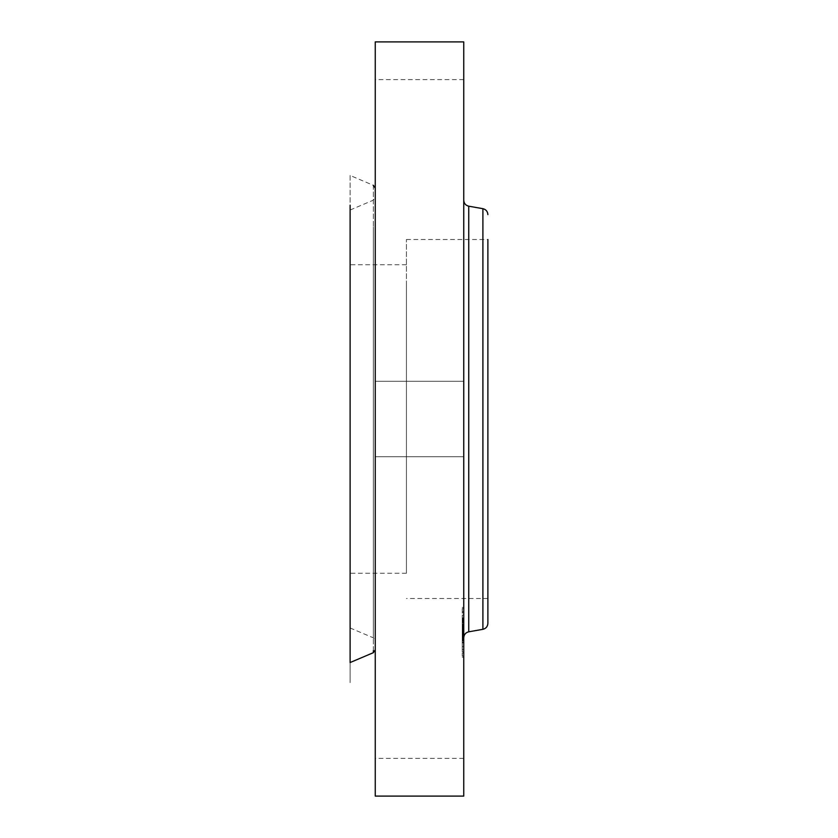 <?xml version="1.0" encoding="UTF-8"?>
<svg xmlns="http://www.w3.org/2000/svg" width="838" height="838" viewBox="0 0 838 838"><rect width="100%" height="100%" fill="white"/><g stroke="black" fill="none" stroke-linecap="round" stroke-linejoin="round"><path stroke-width="0.63" stroke-dasharray="4.19 3.14" d="M406.43 505.052L406.43 239.5L406.43 505.052M406.43 283.621L406.43 573.255L406.43 283.621M350.116 554.379L350.116 264.745L350.116 554.379M350.116 602.396L350.116 210.024L350.116 602.396M373.339 650.655L373.339 185.313L350.116 175.456L350.116 682.624L350.116 205.268M350.116 175.456L350.116 662.544M375.256 187.345L375.256 682.97L375.256 187.345M375.256 41.9L375.256 796.1M375.256 135.4L375.256 79.61L375.256 135.4M375.256 385.909L375.256 456.71L375.256 385.909M375.256 702.6L375.256 758.39L375.256 702.6M463.749 41.9L463.749 796.1M463.749 385.909L463.749 456.71L463.749 385.909M463.749 738.76L463.749 687.589L463.749 738.76M463.749 99.24L463.749 150.411L463.749 99.24M463.749 610.975L463.749 200.251L463.749 610.975M375.256 216.455L375.256 649.796L375.256 216.455M406.43 239.5L487.884 239.5L487.884 623.367M375.256 613.584L375.256 197.276L375.256 613.584M463.749 649.921L463.749 607.435L463.749 649.921M463.749 646.182L463.749 612.714L463.749 646.182M463.749 627.117L463.749 617.92L463.749 627.117L462.241 627.589L462.241 623.933L462.241 641.091L462.241 627.117M463.749 628.071L463.749 629.16L463.749 627.725L462.241 628.28L462.241 627.62L462.241 628.196L463.749 628.071M463.749 626.981L463.749 635.487L463.749 624.635L463.749 627.18L462.241 626.981L462.241 625.735L462.241 626.981M463.749 635.749L463.749 627.767L463.749 635.749L462.241 635.749M463.749 636.849L463.749 640.494L463.749 636.849L462.241 636.849L462.241 640.494L462.241 635.937L462.241 637.048L463.749 636.849M463.749 636.534L463.749 642.861L463.749 636.136L463.749 638.116L463.749 636.534L462.241 636.492L462.241 642.861L462.241 636.136L462.241 638.116L462.241 636.534L463.749 636.524M463.749 617.658L463.749 615.082L463.749 617.658M463.749 649.115L463.749 646.548L463.749 649.115M463.749 633.381L463.749 630.815L463.749 633.832L463.749 630.815L463.749 633.381L462.241 633.371L462.241 630.815L462.241 635.047L462.241 630.815L462.241 633.832L463.749 633.392M463.749 655.63L463.749 653.064L463.749 655.63M463.749 609.006L463.749 611.583L463.749 609.006M462.241 632.365L463.749 632.376M462.241 635.874L463.749 635.874M462.241 635.812L463.749 635.843L462.241 635.812M463.749 629.799L462.241 629.799M463.749 627.767L462.241 627.756M463.749 633.046L462.241 633.078M463.749 632.847L462.241 632.847L463.749 632.868M463.749 632.68L462.241 632.669M463.749 632.554L462.241 632.554M463.749 632.46L462.241 632.47L463.749 632.46M463.749 632.418L462.241 632.418L463.749 632.449M463.749 632.617L462.241 632.617L462.241 624.635L462.241 635.487L462.241 631.171L462.241 634.858L462.241 632.648L463.749 632.617L462.241 632.648M463.749 632.795L462.241 632.816M463.749 632.92L462.241 632.92M463.749 632.994L462.241 632.994M463.749 633.088L462.241 633.088L463.749 633.13M463.749 633.193L462.241 633.193M463.749 633.308L462.241 633.308L463.749 633.339M463.749 633.444L462.241 633.444L463.749 633.413M463.749 633.57L462.241 633.58M463.749 633.685L462.241 633.685L463.749 633.696M463.749 634.052L462.241 634.041M463.749 633.916L462.241 633.895M463.749 633.79L462.241 633.79L463.749 633.811M463.749 633.507L462.241 633.507L463.749 633.538M463.749 633.717L462.241 633.717L463.749 633.738M463.749 633.957L462.241 633.926M463.749 634.146L462.241 634.146L463.749 634.177M463.749 634.261L462.241 634.272M463.749 637.571L462.241 637.571M463.749 637.309L462.241 637.309M463.749 641.091L462.241 641.091M463.749 639.101L462.241 639.101M463.749 635.225L462.241 635.225L463.749 635.204M463.749 636.985L462.241 636.985L463.749 636.974M463.749 639.562L462.241 639.562M463.749 636.335L462.241 636.335L463.749 636.367M463.749 636.409L462.241 636.409M463.749 635.246L462.241 635.246M463.749 632.271L462.241 632.271L463.749 632.271M463.749 633.245L462.241 633.245M463.749 634.314L462.241 634.314M463.749 634.555L462.241 634.586M463.749 634.785L462.241 634.785L463.749 634.795M463.749 635.036L462.241 635.036L463.749 635.047M463.749 635.298L462.241 635.298M463.749 635.571L462.241 635.571M463.749 635.613L462.241 635.613M463.749 635.361L462.241 635.361M463.749 635.099L462.241 635.099M463.749 634.837L462.241 634.837L463.749 634.858M463.749 633.989L462.241 633.989M463.749 631.873L462.241 631.873M463.749 630.983L462.241 630.983M463.749 631.276L462.241 631.276M463.749 632.03L462.241 632.03M463.749 634.104L462.241 634.104M463.749 634.439L462.241 634.439M463.749 634.607L462.241 634.607M463.749 634.995L462.241 634.995M463.749 635.434L462.241 635.434M463.749 635.675L462.241 635.675M463.749 635.937L462.241 635.937L463.749 635.937M463.749 636.21L462.241 636.21L463.749 636.189M463.749 636.796L462.241 636.796M463.749 636.304L462.241 636.304M463.749 636.241L462.241 636.241M463.749 636.094L462.241 636.094M463.749 636.032L462.241 636.032M463.749 635.969L462.241 635.969M462.241 621.419L462.241 622.655L462.241 621.398L463.749 621.419L462.241 621.44M462.241 620.665L463.749 620.665L462.241 620.654M462.241 620.57L463.749 620.591M462.241 620.539L463.749 620.56M462.241 621.325L463.749 621.346M462.241 621.283L463.749 621.283M462.241 622.005L463.749 622.005M462.241 621.733L463.749 621.733L462.241 621.733M462.241 621.576L463.749 621.587M463.749 617.92L462.241 617.92M463.749 627.065L462.241 627.065L463.749 627.075M463.749 618.318L462.241 618.318M463.749 618.706L462.241 618.706M463.749 619.073L462.241 619.073M463.749 619.429L462.241 619.429M463.749 619.774L462.241 619.774M463.749 620.11L462.241 620.11M463.749 620.434L462.241 620.434M463.749 620.749L462.241 620.728M463.749 621.042L462.241 621.042L463.749 621.063M463.749 621.094L462.241 621.094M463.749 620.958L462.241 620.958M463.749 620.843L462.241 620.843M463.749 620.811L462.241 620.811M463.749 620.927L462.241 620.927M463.749 621.209L462.241 621.209M463.749 621.377L462.241 621.398M463.749 621.712L462.241 621.712L463.749 621.712M463.749 621.869L462.241 621.869M463.749 622.194L462.241 622.194L463.749 622.236M463.749 622.362L462.241 622.362L463.749 622.383M463.749 622.655L462.241 622.655M463.749 622.184L462.241 622.184M463.749 621.618L462.241 621.618L463.749 621.649M463.749 621.524L462.241 621.524L463.749 621.555M463.749 621.461L462.241 621.461M463.749 621.775L462.241 621.786M463.749 621.911L462.241 621.911L463.749 621.901M463.749 622.068L462.241 622.068M463.749 622.267L462.241 622.267M463.749 622.131L462.241 622.131L463.749 622.1M463.749 621.974L462.241 621.974M463.749 622.938L462.241 622.938M463.749 630.595L462.241 630.595M463.749 630.417L462.241 630.417M463.749 632.187L462.241 632.187M463.749 623.933L462.241 623.933M463.749 624.069L462.241 624.069M463.749 624.195L462.241 624.195M463.749 624.331L462.241 624.331M463.749 624.467L462.241 624.467M463.749 624.603L462.241 624.603L463.749 624.635M463.749 624.771L462.241 624.771M463.749 624.939L462.241 624.939M463.749 625.096L462.241 625.096L463.749 625.096M463.749 625.263L462.241 625.263M463.749 625.42L462.241 625.42L463.749 625.41M463.749 625.577L462.241 625.567M463.749 625.735L462.241 625.735M463.749 625.892L462.241 625.892L463.749 625.902M463.749 626.049L462.241 626.049M463.749 626.196L462.241 626.196M463.749 626.353L462.241 626.353M463.749 626.51L462.241 626.51L463.749 626.489M463.749 626.677L462.241 626.677L463.749 626.677M463.749 626.855L462.241 626.855L463.749 626.866M463.749 627.034L462.241 627.034M463.749 627.222L462.241 627.222M463.749 627.421L462.241 627.421M463.749 627.62L462.241 627.62L463.749 627.589M463.749 627.83L462.241 627.809M463.749 628.05L462.241 628.05M463.749 628.28L462.241 628.28M463.749 628.175L462.241 628.196M463.749 627.997L462.241 627.997L463.749 627.955M463.749 627.913L462.241 627.913M463.749 627.704L462.241 627.704L463.749 627.725M463.749 627.641L462.241 627.641M463.749 627.547L462.241 627.547M463.749 637.163L462.241 637.163L463.749 637.142M463.749 640.169L462.241 640.169M463.749 640.494L462.241 640.494M462.241 628.888L463.749 628.888M463.749 627.872L462.241 627.872M463.749 628.469L462.241 628.469M463.749 628.647L462.241 628.647L463.749 628.647M463.749 629.16L462.241 629.16M463.749 628.971L462.241 628.971M463.749 628.804L462.241 628.804M463.749 628.51L462.241 628.51M463.749 628.385L462.241 628.385M463.749 628.123L462.241 628.123M462.241 636.587L463.749 636.555L462.241 636.587M462.241 637.509L463.749 637.509L462.241 637.488M463.749 636.65L462.241 636.65M463.749 636.712L462.241 636.712L463.749 636.702M463.749 636.911L462.241 636.911M463.749 637.037L462.241 637.037L463.749 637.048M463.749 637.173L462.241 637.173M463.749 637.33L462.241 637.33L463.749 637.362M463.749 637.749L462.241 637.77M463.749 637.624L462.241 637.624M463.749 637.247L462.241 637.247M463.749 636.901L462.241 636.901M463.749 627.18L462.241 627.18M463.749 626.311L462.241 626.311M463.749 626.133L462.241 626.133M463.749 625.934L462.241 625.934M463.749 625.462L462.241 625.462M463.749 625.326L462.241 625.326L463.749 625.305M463.749 625.19L462.241 625.19L463.749 625.2M463.749 625.043L462.241 625.043M463.749 631.171L462.241 631.171M463.749 631.559L462.241 631.559M463.749 635.487L462.241 635.487M463.749 626.07L462.241 626.07M463.749 626.248L462.241 626.248M463.749 626.426L462.241 626.426M463.749 626.604L462.241 626.604M463.749 626.793L462.241 626.793M463.749 637.687L462.241 637.687M463.749 638.116L462.241 638.116M463.749 636.136L462.241 636.136M463.749 639.729L462.241 639.729M463.749 642.222L462.241 642.222M463.749 638.001L462.241 638.001M463.749 638.409L462.241 638.409M463.749 642.861L462.241 642.861M463.749 639.823L462.241 639.823M462.241 649.921L462.241 607.435L462.241 649.921M462.241 618.454L462.241 651.933L462.241 618.454M462.241 615.521L462.241 618.098L462.241 615.521M462.241 646.988L462.241 649.565L462.241 646.988M462.241 653.504L462.241 656.081L462.241 653.504M462.241 611.132L462.241 608.566L462.241 611.132M373.339 226.951L373.339 637.833L373.339 226.951M468.735 206.19L468.735 631.81M373.339 185.313L373.339 652.687M482.898 208.683L482.898 629.317M463.749 632.093L462.241 632.093M463.749 636.608L462.241 636.608M463.749 636.44L462.241 636.44M463.749 635.78L462.241 635.78M406.43 264.745L350.116 264.745M406.43 573.255L350.116 573.255M350.116 627.976L373.339 637.833L375.256 640.724M350.116 210.024L373.339 200.167L375.256 197.276M463.749 456.71L375.256 456.71L463.749 456.71M463.749 381.29L375.256 381.29L463.749 381.29M463.749 758.39L375.256 758.39M463.749 79.61L375.256 79.61M375.131 650.655L375.256 649.796M487.884 598.5L406.43 598.5M462.241 607.435L463.749 607.435M462.241 657.212L463.749 657.212M462.241 651.933L463.749 651.933M462.241 612.714L463.749 612.714M462.241 618.098L463.749 618.098L462.241 618.098M462.241 615.082L463.749 615.082L462.241 615.082M462.241 649.565L463.749 649.565L462.241 649.565M462.241 646.548L463.749 646.548L462.241 646.548M462.241 633.832L463.749 633.832L462.241 633.832M462.241 630.815L463.749 630.815L462.241 630.815M462.241 656.081L463.749 656.081M462.241 653.064L463.749 653.064M462.241 608.566L463.749 608.566M462.241 611.583L463.749 611.583"/><path stroke-width="1.26" d="M373.339 650.655L373.339 652.687L350.116 662.544L350.116 205.268M375.256 796.1L375.256 41.9L463.749 41.9L463.749 796.1L375.256 796.1M482.898 629.317L468.735 631.81L468.735 206.19L482.898 208.683L482.898 629.317C485.988 628.531 487.653 626.552 487.884 623.367L487.884 239.5M468.735 206.19C465.645 205.415 463.98 203.435 463.749 200.251M468.735 631.81C465.645 632.585 463.98 634.565 463.749 637.749M373.339 652.687L375.256 649.796M373.339 185.313L375.256 188.204M482.898 208.683C485.988 209.469 487.653 211.448 487.884 214.633"/></g></svg>
